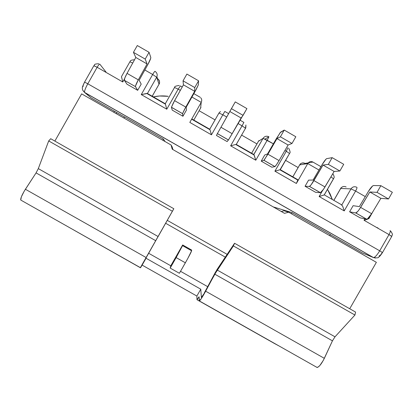 <?xml version="1.0" encoding="UTF-8"?>
<svg xmlns="http://www.w3.org/2000/svg" width="413" height="413" viewBox="0 0 413 413"><rect width="100%" height="100%" fill="white"/><g stroke="black" fill="none" stroke-linecap="round" stroke-linejoin="round"><path stroke-width="0.62" d="M182.665 244.966L191.632 250.046L191.617 250.779L191.632 250.046L182.665 244.966L170.786 265.791L148.592 253.231L170.786 265.791L182.665 244.966M180.522 271.3L207.667 286.663L180.522 271.3M329.672 235.637L330.328 234.491L292.141 212.659L291.485 213.81L292.141 212.659L330.328 234.491L329.672 235.637M225.276 257.118L165.628 223.257L225.276 257.118M162.722 140.214L163.383 139.057L124.587 116.879L123.931 118.041L124.587 116.879L163.383 139.057L165.102 141.576L163.383 139.057L162.722 140.214M116.786 112.573L116.192 113.621L116.786 112.573M134.519 59.787C128.861 59.983 130.585 62.053 129.883 61.811L132.728 63.039L129.883 61.811L121.489 76.596L122.764 81.97L124.499 78.914L122.764 81.97L97.153 67.288L87.799 83.782C85.388 88.201 84.319 91.077 84.588 92.409L91.216 97.964L124.519 116.998L91.216 97.964L84.68 92.533L373.295 257.536L84.577 92.393C84.329 91.041 85.403 88.17 87.799 83.782L379.702 250.81L389.01 234.589L364.034 220.274L364.86 218.833L364.034 220.274L389.01 234.589C390.239 232.318 390.584 230.986 390.048 230.599L390.048 230.599C390.584 230.986 390.239 232.318 389.01 234.589L391.591 236.406M273.251 206.903L292.141 212.659L273.251 206.903M83.044 86.647L83.24 85.109L84.572 82.11C82.801 85.744 82.073 87.732 82.378 88.067C82.424 88.351 81.857 89.915 84.588 92.409L373.497 257.583C376.878 258.094 378.644 257.903 378.804 257.015C379.532 256.225 379.196 257.428 382.484 252.56L379.702 250.81L382.484 252.56L391.751 236.412L389.01 234.589L379.702 250.81C377.152 255.033 375.087 257.289 373.517 257.583L362.547 253.061L330.261 234.605L362.547 253.061L373.497 257.583C375.066 257.314 377.131 255.058 379.702 250.81L87.799 83.782L97.153 67.288L122.764 81.97L121.499 76.844M152.443 95.842L152.784 96.565L152.443 95.842M324.086 195.003L319.135 196.531L344.215 210.904L342.862 206.727L341.814 204.925L351.004 188.88C352.516 186.759 354.452 186.227 356.817 187.285C354.452 186.227 352.516 186.759 351.004 188.88L355.593 191.049L351.004 188.88L340.704 188.462C342.119 186.48 343.931 185.984 346.14 186.97C343.931 185.984 342.119 186.48 340.704 188.462L333.869 200.393L340.704 188.462L351.004 188.88L341.814 204.925L342.862 206.727L344.215 210.904L355.593 191.049L365.288 196.614L355.593 191.049L344.215 210.904L319.135 196.531L322.388 190.842L319.135 196.531L324.293 194.884L341.768 204.92M320.932 166.666L312.951 162.082L305.114 163.414C302.899 162.417 301.082 162.913 299.668 164.906L292.832 176.862L299.668 164.906L307.762 163.574L318.965 170.006L307.762 163.574L296.374 183.486L274.908 171.183L286.297 151.246L284.939 150.461L286.297 151.246L287.907 147.694L286.297 151.246L274.908 171.183L280.308 169.65L289.518 153.528L286.297 151.246L289.518 153.528L280.019 169.748M251.631 153.238L258.455 141.267L251.625 153.238L258.471 141.251L263.055 138.365L273.375 143.822L267.185 140.265L255.792 160.223L230.645 145.815L242.044 125.826L237.96 123.482L242.044 125.826L230.645 145.815L234.739 144.741L230.645 145.815L255.792 160.223L267.185 140.265L263.055 138.365L253.623 154.746L236.097 144.695L245.503 128.273L242.044 125.826L245.503 128.273L245.9 124.979C245.885 130.085 245.327 127.488 245.503 128.273L236.293 144.416L235.937 144.462L236.293 144.416M228.699 113.673L224.817 111.438L222.85 114.799L226.773 117.055L222.85 114.799L211.451 134.814L189.81 122.408L201.214 102.372L191.931 97.045L201.214 102.372L200.635 108.046L193.785 120.075L200.63 108.061L200.966 104.809M182.236 86.973L180.393 85.914L178.179 89.141L180.331 90.38L178.179 89.141L166.769 109.208L141.261 94.587L152.676 74.495L144.844 69.993L152.676 74.495L141.261 94.587L147.441 93.483L156.656 77.257L159.046 84.175L152.196 96.229L159.046 84.216L156.656 77.257L152.676 74.495L156.656 77.257C157.725 74.851 157.183 72.879 155.035 71.346C157.183 72.879 157.725 74.851 156.656 77.257L147.441 93.477M315.62 192.324L305.062 186.268L308.568 180.135L313.064 180.047L322.099 164.684L325.991 159.15L326.709 158.628L332.171 157.652L326.688 158.633C325.759 159.124 324.231 161.137 322.099 164.684L313.064 180.047L308.568 180.135L305.062 186.268L309.435 186.418L320.405 192.706L323.555 189.216L334.127 171.452L339.873 171.003L343.714 164.297L332.171 157.652L328.33 164.369L323.033 165.076L311.154 184.761L309.435 186.418L305.062 186.268L315.62 192.324L320.405 192.706L315.62 192.324M274.955 166.604L263.892 160.306L261.222 161.137L271.826 167.219L274.908 166.62L271.826 167.219L261.222 161.137L264.733 154.989L267.531 153.92L280.091 132.749L284.237 130.074L280.396 136.806L276.963 138.598L264.387 159.795L263.892 160.306L261.222 161.137L264.733 154.989L267.531 153.92L276.473 138.463L280.634 132.145L284.237 130.074L295.832 136.749L284.237 130.074L280.396 136.806L291.991 143.476L295.832 136.749L291.991 143.476L280.396 136.806L276.963 138.598L288.109 145.004L291.991 143.476L288.109 145.004L279.054 160.59L288.109 145.004L276.963 138.598L267.929 154.209L263.892 160.306L274.908 166.62L276.4 164.833L279.054 160.59L267.929 154.209L279.054 160.59C277.009 164.054 275.647 166.057 274.955 166.604L263.933 160.28M366.729 219.22L355.707 212.948L349.61 211.807L360.121 217.832L366.63 219.21L360.121 217.832L349.61 211.807L353.115 205.689L359.331 206.593L368.448 191.322L372.619 185.964L373.502 185.54L380.858 185.664L377.023 192.36L369.831 191.973L359.155 209.639L357.725 211.466L355.707 212.948L349.61 211.807L353.115 205.689L359.331 206.593L368.448 191.322C370.621 187.812 372.299 185.886 373.471 185.54L380.858 185.664L392.35 192.277L380.858 185.664L377.023 192.36L388.514 198.968L392.35 192.277L388.514 198.968L377.023 192.36L369.831 191.973L380.879 198.323L388.514 198.968L380.879 198.323L369.831 191.973L360.621 207.388C358.51 210.795 356.904 212.649 355.8 212.953L366.63 219.21L367.477 218.905L371.648 213.717L380.879 198.323L371.648 213.717L360.621 207.388L371.648 213.717C369.527 217.114 367.885 218.947 366.729 219.22L355.8 212.953M186.449 110.085L182.933 116.259L172.242 110.132L171.426 107.292L172.242 110.132L182.933 116.259L182.536 113.663L182.933 116.259L186.449 110.085L186.191 107.251L186.449 110.085M227.098 141.576L216.448 135.474L217.367 133.631L216.448 135.474L227.098 141.576L228.807 139.393L246.917 108.604L235.265 101.897L217.367 133.631L228.435 139.976L227.098 141.576M124.303 80.225C124.215 79.229 125.124 76.942 127.039 73.369L135.8 57.469L127.039 73.369L138.309 79.838L147.09 63.958L135.8 57.469L133.445 52.327L135.8 57.469L147.09 63.958L145.2 59.085L133.445 52.327L137.297 45.538L133.445 52.327L145.2 59.085L149.057 52.301L137.297 45.538L149.057 52.301L150.802 57.474C150.822 58.517 149.842 60.871 147.859 64.542L139.16 80.267L141.194 84.128L137.679 90.318L126.941 84.164L124.339 80.292L126.941 84.164L137.679 90.318L135.5 86.694L135.547 85.919L138.309 79.838L147.09 63.958L145.2 59.085L149.057 52.301L150.797 57.453L150.693 58.336L147.859 64.542L139.16 80.267L141.194 84.128L137.679 90.318L135.474 86.632C135.438 85.667 136.383 83.4 138.309 79.838L127.039 73.369L124.85 77.923L124.339 80.292L135.474 86.632M179.387 273.287L170.177 268.073L170.786 265.791L170.177 268.073L179.387 273.287L187.755 258.538L191.617 250.779L182.556 245.642L170.177 268.073L176.16 257.593L185.365 262.807L176.16 257.593L182.556 245.642L191.617 250.779C191.234 252.095 189.154 256.106 185.365 262.807L179.387 273.287M382.335 252.529L380.456 255.126L379.057 255.946M341.814 204.925L341.427 205.085M368.886 218.467L371.148 214.523M312.951 162.082L311.624 161.509L310.173 161.586L308.816 162.309L307.762 163.574L308.816 162.309L310.173 161.586L311.624 161.509L312.951 162.082L305.114 163.414C302.899 162.417 301.082 162.913 299.668 164.906L307.762 163.574L296.374 183.486L297.892 179.763C298.186 179.887 297.68 181.126 296.374 183.486L274.908 171.183L278.92 170.068M324.251 194.853L333.441 178.798M305.909 163.878L305.104 163.414L305.919 163.873L305.114 163.414L304.402 164.126L305.104 163.414C300.112 162.087 299.864 165.05 299.626 164.926L299.626 164.973M268.899 136.77L265.022 139.104L268.899 136.77C266.519 135.701 264.568 136.233 263.055 138.365C264.568 136.233 266.519 135.701 268.899 136.77L267.185 140.265L268.899 136.77M328.33 164.369L339.873 171.003L343.714 164.297L332.171 157.652L328.33 164.369L339.873 171.003L334.127 171.452L323.033 165.076L328.33 164.369M324.985 186.944L313.911 180.589L323.033 165.076L334.127 171.452L324.985 186.944L313.911 180.589C311.836 184.028 310.37 185.969 309.502 186.408L320.478 192.701C321.402 192.293 322.904 190.372 324.985 186.944M297.618 179.965L280.014 169.872M355.593 191.049C356.837 188.782 357.24 187.528 356.817 187.285C357.24 187.528 356.837 188.782 355.593 191.049M367.875 219.076L366.192 219.644L368.959 218.549L373.579 210.485M332.816 173.672C335.635 178.354 333.043 178.23 333.518 178.767L330.921 176.878L333.518 178.767L324.293 194.884M258.992 140.534L258.45 141.282L263.055 138.365L253.85 154.488L255.792 160.223L254.103 154.875M261.666 139.238L258.471 141.251M105.96 71.965L99.822 64.175L105.96 71.965M165.236 104.066L147.41 93.849L147.441 93.483M157.534 78.651L157.043 78.372L157.534 78.651L156.894 76.777L157.534 78.651C159.542 80.086 160.043 81.924 159.046 84.175M224.817 111.438L222.85 114.799L218.952 113.033L222.85 114.799L211.451 134.814L210.284 130.72L211.451 134.814L189.81 122.408L201.214 102.372L200.635 108.046L200.95 107.344M174.513 87.515L165.293 103.704L166.769 109.208L178.179 89.141L174.518 87.479L178.179 89.141L180.393 85.914M200.238 97.313L193.842 93.643M218.957 113.028L220.465 111.484L218.952 113.033L209.597 129.501L191.844 119.321M243.902 122.408L242.044 125.826L243.902 122.408L239.891 120.1M235.265 101.897L246.917 108.604L243.066 115.351L231.419 108.65L235.265 101.897M198.591 80.798L186.888 74.066L183.042 80.84L183.434 84.846L173.29 103.028L171.426 107.292L182.536 113.663L184.497 109.455L194.673 91.304L194.745 87.566L198.591 80.798L198.369 84.815L198.591 80.798L186.888 74.066L183.042 80.84L194.745 87.566L198.591 80.798M198.369 84.815L196.283 89.249L186.191 107.251L194.977 91.624L198.369 84.83M183.434 84.846L183.042 80.84L194.745 87.566L194.673 91.304L183.434 84.846L194.673 91.304L185.798 107.086L174.58 100.648L183.434 84.846M229.907 111.556L241.099 117.989L232.137 133.673L220.965 127.261L231.419 108.65L243.066 115.351L241.099 117.989L229.907 111.556M159.015 84.237L152.216 96.239M157.379 79.342L157.539 78.666L157.379 79.342M155.035 71.346C154.777 71.191 153.992 72.239 152.676 74.495C153.992 72.239 154.777 71.191 155.035 71.346M200.62 108.072L193.79 120.08M201.745 100.803L201.214 102.372L201.745 100.803L201.616 99.218L201.745 100.803M200.847 97.855L201.616 99.218L200.847 97.855M235.921 144.462L234.739 144.741M210.284 130.72L209.907 129.548M171.426 107.292L182.536 113.663L185.798 107.086L174.58 100.648L171.426 107.292M217.367 133.631L228.435 139.976L232.137 133.673L220.965 127.261L217.367 133.631M99.822 64.175C99.378 63.994 98.485 65.032 97.153 67.288C98.485 65.032 99.378 63.994 99.822 64.175M93.916 65.775L97.153 67.288L93.88 65.693C95.418 64.903 92.61 64.098 98.753 63.736M84.572 82.11L87.799 83.782L84.572 82.11L93.88 65.693M82.755 90.251L84.68 92.533L82.755 90.251M90.132 97.06L91.252 97.979M377.188 227.465L376.801 227.589L377.188 227.465M377.843 227.904L378.422 228.518L377.843 227.904M366.192 219.644L364.034 220.274M373.295 257.536L375.5 258.089L373.295 257.536M362.5 253.035L363.45 253.437M146.894 93.41L141.261 94.587L166.769 109.208L165.303 103.72L174.518 87.479C175.608 87.711 172.257 86.358 179.283 85.47M284.036 210.759L288.661 212.194L376.367 262.327L349.718 308.748L376.367 262.327L288.661 212.194L284.505 213.335L288.661 212.194L284.036 210.759L281.31 211.508L284.036 210.759M172.887 149.558L172.128 146.801L172.887 149.558M54.862 141.081L81.629 93.865L171.065 144.984L172.216 149.17L284.505 213.335L172.216 149.17L171.065 144.984L172.128 146.801L171.065 144.984L81.629 93.865L54.862 141.081M227.129 254.346L167.27 220.351L227.129 254.346M327.473 189.335L332.357 199.525L330.064 193.831L327.473 189.33M199.112 110.725L215.054 119.873L199.112 110.725M241.6 135.113L256.948 143.92L241.6 135.113M285.61 160.368L298.145 167.564L285.61 160.368M153.352 96.895C158.262 95.811 163.212 95.62 168.194 96.327L159.495 96.002L153.352 96.895M274.469 343.497L197.058 299.761L199.045 296.787L199.257 300.87L201.322 298.584L217.202 270.035L335.005 336.817L354.943 315.031L355.578 312.078L234.558 243.262L217.016 269.544L204.228 293.096L215.447 272.208L234.558 243.262L233.381 245.926L214.765 274.16L332.444 340.844L335.005 336.817L332.444 340.844L324.339 358.334L205.659 291.206L324.339 358.334C321.536 363.92 319.12 366.966 317.091 367.462L316.595 367.178L317.803 367.286L319.822 365.551L323.322 360.368L332.444 340.844L214.765 274.16L205.659 291.206C202.638 296.715 200.563 299.972 199.422 300.979L199.045 296.787L196.991 299.714L196.867 296.049L142.124 265.11L146.037 258.239L142.408 264.083L146.037 258.239L200.78 289.198L201.374 297.406L203.542 294.34L201.374 297.406L200.78 289.198L196.867 296.049L142.124 265.11L140.477 267.784L155.727 240.707L36.065 172.897L24.186 191.219L21.352 196.877L20.743 200.047L140.384 267.639L146.109 257.526L25.405 189.257L146.109 257.526L155.727 240.707L36.065 172.897L25.405 189.257C22.065 194.642 20.505 198.23 20.733 200.026M159.604 233.928L144.963 259.581L173.832 208.73L50.706 138.716L48.693 140.936L38.311 168.618L36.065 172.897L38.311 168.618L158.107 236.53L173.832 208.73L159.604 233.928M59.224 221.833L57.928 221.038M234.558 243.262L355.578 312.078L354.943 315.031L233.381 245.926L354.943 315.031L335.005 336.817L217.202 270.035L233.381 245.926L234.558 243.262M57.691 220.909L140.466 267.789L146.037 258.239L200.78 289.198L196.867 296.049L197.058 299.761M50.706 138.716L173.832 208.73L172.381 211.244L48.693 140.936L172.381 211.244L155.727 240.707L158.107 236.53L38.311 168.618L48.693 140.936L50.706 138.716M140.466 267.789L142.227 264.676L140.405 267.624M278.76 345.805L274.48 343.513M114.401 111.216L113.807 112.259M342.754 186.707C341.37 187.466 340.658 188.06 340.622 188.488L333.823 200.367M292.812 176.852L299.626 164.926M288.744 148.319C291.671 154.379 288.863 152.815 289.518 153.528M320.478 192.701L309.502 186.408M157.048 78.382L157.539 78.666C160.719 81.598 159.186 83.968 159.31 83.663L159.046 84.216M129.883 61.811L121.489 76.596M218.952 113.033L209.747 129.197M171.416 107.241L182.536 113.616M217.388 133.595L228.456 139.945M391.751 236.412C391.942 234.414 393.687 235.57 390.698 231.063M280.272 169.666L297.892 179.763M236.277 144.436L253.83 154.503M191.957 119.027L209.737 129.223M147.451 93.514L165.303 103.746M317.091 367.462L199.422 300.979"/></g></svg>
